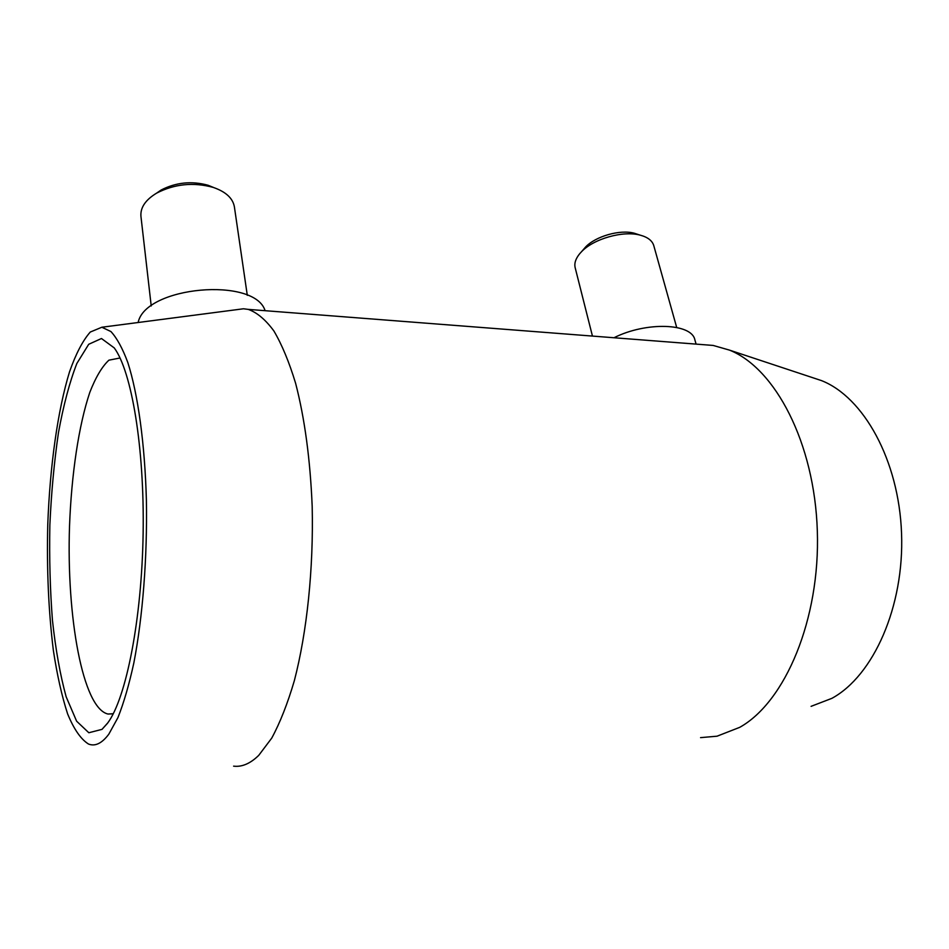 <?xml version="1.0" encoding="UTF-8"?>
<svg xmlns="http://www.w3.org/2000/svg" width="949" height="949" viewBox="0 0 949 949"><rect width="100%" height="100%" fill="white"/><g stroke="black" fill="none" stroke-linecap="round" stroke-linejoin="round"><path stroke-width="1.42" d="M120.025 357.998L108.91 360.169C102.041 366.563 95.671 377.299 89.811 392.364C78.684 425.472 71.46 474.441 69.526 526.102C66.418 616.791 82.646 708.322 108.008 714.039L113.263 713.719M107.818 722.841L102.006 729.366L88.826 732.747L76.62 721.193L66.157 696.815C60.214 675.154 55.647 649.65 52.444 620.29C50.095 589.59 49.229 557.87 49.858 525.141C51.329 492.602 54.2 461.748 58.47 432.59C63.488 405.128 69.609 382.103 76.845 363.491L88.708 344.285L101.472 338.52L114.248 347.915C131.567 371.237 144.533 447.347 143.133 533.291C141.816 619.211 126.241 697.883 107.818 722.841M265.091 310.691C254.759 276.633 145.422 286.159 138.139 322.506M213.881 187.617L208.033 185.245C191.627 180.773 175.992 182.362 161.116 190.025L156.549 193.169C145.399 199.942 140.203 207.701 140.95 216.443L151.223 305.969M247.298 295.341L234.367 206.704C232.766 198.139 225.708 191.698 213.181 187.392C193.394 182.006 174.521 183.928 156.549 193.169M108.827 734.158L117.949 717.586C123.797 702.865 129.1 684.644 133.845 662.924C142.73 617.004 147.392 557.573 146.395 500.313C144.865 443.491 137.89 393.776 127.783 362.423C122.504 348.259 116.881 337.974 110.914 331.545L101.851 327.239L90.274 332.043C82.777 340.572 75.884 353.787 69.574 371.676C57.628 410.632 49.929 466.256 47.758 524.655C46.667 569.341 48.541 611.275 53.369 650.456C57.106 674.964 61.839 696.103 67.604 713.862C73.88 729.152 80.831 739.212 88.482 744.028C95.149 746.673 101.934 743.375 108.827 734.158M233.608 766.151C241.936 767.183 250.311 763.589 258.733 755.368L271.734 738.12C280.062 722.735 287.606 703.577 294.356 680.635C307.002 632.07 313.621 568.558 312.185 506.398C310.24 459.458 304.724 418.426 295.613 383.301C289.148 362.008 281.9 344.558 273.87 330.94C265.566 319.683 257.025 312.506 248.258 309.386L243.478 308.781L236.337 309.706M613.991 337.749C646.055 321.521 691.691 323.111 694.87 339.825L696.091 344.107M592.449 336.076L575.189 267.784C574.109 263.395 575.628 258.686 579.732 253.68L581.429 251.817C593.469 238.84 623.102 230.382 640.195 235.15C647.704 237.155 652.224 240.631 653.766 245.589L676.684 327.441M583.398 249.54L585.533 247.072C595.581 236.265 620.077 229.267 634.288 233.229L637.669 234.332M700.564 737.634L717.053 736.199L739.71 727.349C785.25 701.987 820.316 619.175 817.326 530.93C814.562 442.649 775.06 368.117 729.437 350.098L713.15 345.436L701.987 344.57M811.087 706.341L831.834 698.369C873.365 675.878 904.373 606.625 901.55 533.338C898.905 460.028 863.483 397.097 821.537 380.62L811.881 377.417M112.907 713.826L108.008 714.039M107.474 723.316L102.006 729.366M208.033 185.245L213.181 187.392M101.851 327.239L243.478 308.781M585.533 247.072L581.429 251.817M634.288 233.229L640.195 235.15M713.15 345.436L248.258 309.386M821.537 380.62L729.437 350.098"/></g></svg>
